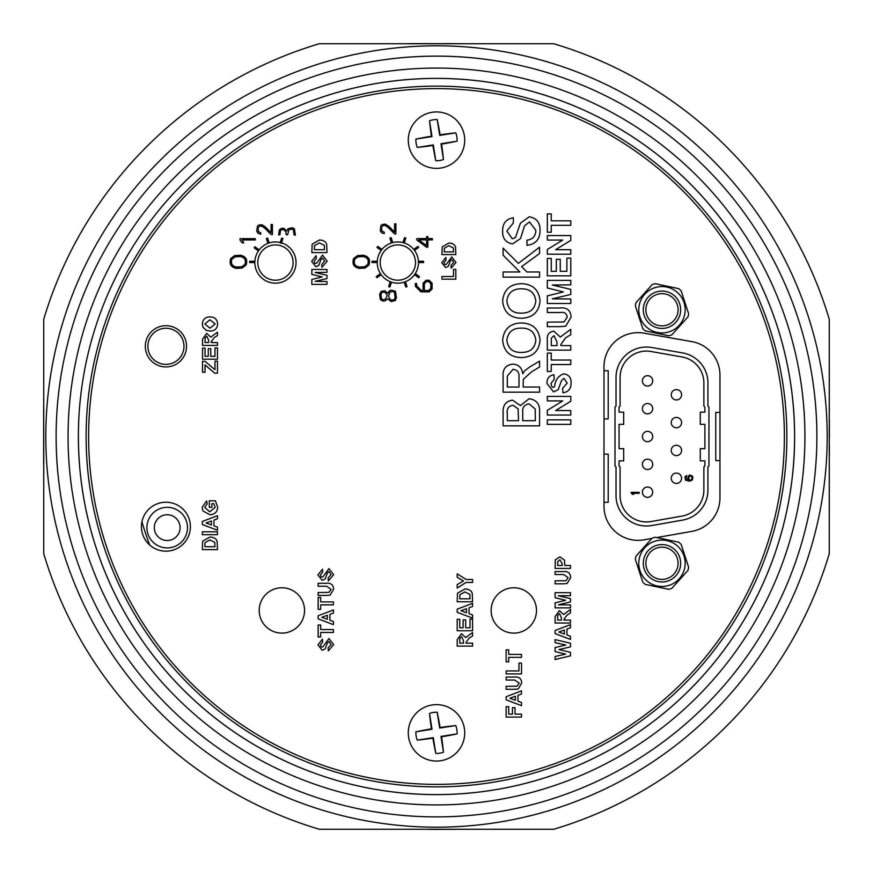 <?xml version="1.0" encoding="UTF-8"?>
<svg xmlns="http://www.w3.org/2000/svg" width="873" height="873" viewBox="0 0 873 873"><rect width="100%" height="100%" fill="white"/><g stroke="black" fill="none" stroke-linecap="round" stroke-linejoin="round"><path stroke-width="1.31" d="M454.898 829.35L429.036 829.35M433.772 829.35L435.136 829.35M441.432 829.35L445.012 829.35M43.65 454.735L43.65 418.265M43.65 439.872L43.65 444.313M43.65 428.217L43.65 432.157M829.35 409.884L829.35 409.208M829.35 436.718L829.35 419.76M829.35 454.942L829.35 445.219M409.361 43.65L464.152 43.737M428.883 43.65L418.156 43.65M434.536 43.65L433.499 43.65M454.844 43.65L444.924 43.65M432.135 704.969A28.22 28.22 0 0 0 408.619 737.216A28.22 28.22 0 0 0 440.865 760.721A28.22 28.22 0 0 0 464.381 728.475A28.22 28.22 0 0 0 432.135 704.969M437.209 712.248A20.603 20.603 0 0 0 429.527 713.448L432.004 729.282L415.919 731.803A20.603 20.603 0 0 0 417.229 740.129L433.314 737.62L435.791 753.443A20.603 20.603 0 0 0 443.473 752.231L440.996 736.408L457.081 733.887A20.603 20.603 0 0 0 455.771 725.561L439.686 728.071L437.209 712.248A43.781 4.572 81.1 0 1 440.101 727.515A43.781 4.572 -8.9 0 1 455.771 725.561M457.081 733.887A43.781 4.572 171.1 0 1 441.563 736.823A43.781 4.572 81.1 0 1 443.473 752.231M435.791 753.443A43.781 4.572 -98.9 0 1 432.899 738.176A43.781 4.572 171.1 0 1 417.229 740.129M415.919 731.803A43.781 4.572 -8.9 0 1 431.437 728.868A43.781 4.572 -98.9 0 1 429.527 713.448M432.004 729.282L431.437 728.868M439.686 728.071L440.101 727.515M440.996 736.408L441.563 736.823M433.314 737.62L432.899 738.176M646.457 347.039A30.435 30.435 0 0 1 651.738 347.498L682.784 352.976A30.435 30.435 0 0 1 707.938 382.941L707.938 406.087L708.952 407.102L708.952 465.942L707.938 466.957L707.938 490.091A30.435 30.435 0 0 1 682.784 520.068L651.738 525.535A30.435 30.435 0 0 1 616.022 495.569L616.022 466.957L615.007 465.942L615.007 407.102L616.022 406.087L616.022 377.474A30.435 30.435 0 0 1 646.457 347.039M619.066 407.102L619.066 412.165L619.066 407.102L620.081 406.087L620.081 377.474A26.376 26.376 0 0 1 651.04 351.492L682.086 356.97A26.376 26.376 0 0 1 703.878 382.941L703.878 406.087L704.893 407.102L704.893 412.165L700.277 412.165L700.277 424.343L704.893 424.343L704.893 448.689L700.277 448.689L700.277 460.868L704.893 460.868L704.893 465.942L704.893 460.868M676.411 399.943A5.173 5.173 0 0 1 671.239 394.771A5.173 5.173 0 0 1 676.411 389.598A5.173 5.173 0 0 1 681.584 394.771A5.173 5.173 0 0 1 676.411 399.943M676.411 427.77A5.173 5.173 0 0 1 671.239 422.597A5.173 5.173 0 0 1 676.411 417.425A5.173 5.173 0 0 1 681.584 422.597A5.173 5.173 0 0 1 676.411 427.77M676.411 455.608A5.173 5.173 0 0 1 671.239 450.435A5.173 5.173 0 0 1 676.411 445.263A5.173 5.173 0 0 1 681.584 450.435A5.173 5.173 0 0 1 676.411 455.608M676.411 483.446A5.173 5.173 0 0 1 671.239 478.262A5.173 5.173 0 0 1 676.411 473.09A5.173 5.173 0 0 1 681.584 478.262A5.173 5.173 0 0 1 676.411 483.446M647.548 386.041A5.173 5.173 0 0 1 642.375 380.857A5.173 5.173 0 0 1 647.548 375.685A5.173 5.173 0 0 1 652.72 380.857A5.173 5.173 0 0 1 647.548 386.041M647.548 413.867A5.173 5.173 0 0 1 642.375 408.695A5.173 5.173 0 0 1 647.548 403.512A5.173 5.173 0 0 1 652.72 408.695A5.173 5.173 0 0 1 647.548 413.867M647.548 441.694A5.173 5.173 0 0 1 642.375 436.522A5.173 5.173 0 0 1 647.548 431.349A5.173 5.173 0 0 1 652.72 436.522A5.173 5.173 0 0 1 647.548 441.694M647.548 469.521A5.173 5.173 0 0 1 642.375 464.349A5.173 5.173 0 0 1 647.548 459.176A5.173 5.173 0 0 1 652.72 464.349A5.173 5.173 0 0 1 647.548 469.521M647.548 497.348A5.173 5.173 0 0 1 642.375 492.176A5.173 5.173 0 0 1 647.548 487.003A5.173 5.173 0 0 1 652.72 492.176A5.173 5.173 0 0 1 647.548 497.348M719.963 460.617L715.751 460.617L715.751 412.427L719.963 412.427M603.996 370.73L608.208 370.73L608.208 418.92L603.996 418.92M603.996 454.124L608.208 454.124L608.208 502.313L603.996 502.313M619.066 412.165L623.682 412.165L623.682 424.343L619.066 424.343L619.066 448.689L623.682 448.689L623.682 460.868L619.066 460.868L619.066 465.942L620.081 466.957L620.081 495.569A26.376 26.376 0 0 0 651.04 521.541L682.086 516.063A26.376 26.376 0 0 0 703.878 490.091L703.878 466.957L704.893 465.942M704.893 407.102L704.893 412.165M704.893 424.343L704.893 448.689M619.066 465.942L619.066 460.868M619.066 448.689L619.066 424.343M688.437 475.916L689.812 475.076L692.234 475.916L692.922 477.607L692.234 480.139L689.474 481.154L685.501 480.139L684.978 476.931L686.702 475.414L685.84 479.124L688.601 480.314L687.738 478.448L688.437 475.916M631.037 492.317L639.156 492.317L639.156 493.332L632.423 493.332L633.623 494.347L632.248 494.347L631.037 492.317M689.124 476.418L690.51 475.916L691.885 476.931L692.06 478.622L691.023 479.975L689.474 479.975L688.775 479.124L689.124 476.418M165.925 364.368A18.06 18.06 0 0 1 147.864 346.308A18.06 18.06 0 0 1 165.925 328.248A18.06 18.06 0 0 1 183.985 346.308A18.06 18.06 0 0 1 165.925 364.368M257.786 262.555A17.656 17.656 0 0 0 275.442 280.211A17.656 17.656 0 0 0 293.099 262.555A17.656 17.656 0 0 0 275.442 244.909A17.656 17.656 0 0 0 257.786 262.555M380.192 262.555A17.656 17.656 0 0 0 397.848 280.211A17.656 17.656 0 0 0 415.493 262.555A17.656 17.656 0 0 0 397.848 244.909A17.656 17.656 0 0 0 380.192 262.555M180.089 527.619A12.888 12.888 0 0 0 167.201 514.743A12.888 12.888 0 0 0 154.325 527.619A12.888 12.888 0 0 0 167.201 540.507A12.888 12.888 0 0 0 180.089 527.619M167.201 547.917A20.286 20.286 0 0 1 146.915 527.619A20.286 20.286 0 0 1 167.201 507.333A20.286 20.286 0 0 1 187.499 527.619A20.286 20.286 0 0 1 167.201 547.917M354.765 259.205A7.933 7.933 0 0 0 354.765 264.399L356.38 266.036L359.13 267.073L364.619 266.778L367.773 264.399A7.933 7.933 0 0 0 367.773 259.205L366.158 257.568L363.408 256.542L357.908 256.837L354.765 259.205M353.008 261.802A9.243 9.243 0 0 0 353.598 265.043L355.638 267.149L358.978 268.393L365.067 268.022L368.941 265.043A9.243 9.243 0 0 0 368.941 258.572L366.9 256.466L363.561 255.222L357.472 255.593L353.598 258.572A9.243 9.243 0 0 0 353.008 261.802M231.912 259.205A7.933 7.933 0 0 0 231.912 264.399L233.528 266.036L236.277 267.073L241.766 266.778L244.92 264.399A7.933 7.933 0 0 0 244.92 259.205L243.305 257.568L240.555 256.542L235.055 256.837L231.912 259.205M230.156 261.802A9.243 9.243 0 0 0 230.745 265.043L232.785 267.149L236.125 268.393L242.214 268.022L246.088 265.043A9.243 9.243 0 0 0 246.088 258.572L244.047 256.466L240.708 255.222L234.619 255.593L230.745 258.572A9.243 9.243 0 0 0 230.156 261.802M377.234 262.555A20.614 20.614 0 0 0 397.848 283.168A20.614 20.614 0 0 0 418.462 262.555A20.614 20.614 0 0 0 397.848 241.941A20.614 20.614 0 0 0 377.234 262.555M280.244 242.508A20.614 20.614 0 0 0 254.829 262.555A20.614 20.614 0 0 0 275.442 283.168A20.614 20.614 0 0 0 281.51 242.858M491.128 610.445A22.676 22.676 0 0 0 513.804 633.121A22.676 22.676 0 0 0 536.48 610.445A22.676 22.676 0 0 0 513.804 587.769A22.676 22.676 0 0 0 491.128 610.445M259.205 610.445A22.676 22.676 0 0 0 281.881 633.121A22.676 22.676 0 0 0 304.557 610.445A22.676 22.676 0 0 0 281.881 587.769A22.676 22.676 0 0 0 259.205 610.445M141.448 526.692A24.477 24.477 0 0 0 165.925 551.169A24.477 24.477 0 0 0 190.401 526.692A24.477 24.477 0 0 0 165.925 502.215A24.477 24.477 0 0 0 141.448 526.692M145.311 346.308A20.614 20.614 0 0 0 165.925 366.922A20.614 20.614 0 0 0 186.538 346.308A20.614 20.614 0 0 0 165.925 325.694A20.614 20.614 0 0 0 145.311 346.308M784.38 436.5A347.88 347.88 0 0 0 436.5 88.62A347.88 347.88 0 0 0 88.62 436.5A347.88 347.88 0 0 0 436.5 784.38A347.88 347.88 0 0 0 784.38 436.5M656.791 537.561L691.853 531.384A34.014 34.014 0 0 0 719.963 497.883L719.963 375.117A34.014 34.014 0 0 0 691.853 341.616L643.925 333.17A34.014 34.014 0 0 0 603.996 366.671L603.996 506.329A34.014 34.014 0 0 0 643.925 539.83L651.924 538.423M286.224 233.146L286.224 234.728L287.654 234.728L288.941 229.795L291.888 229.053L293.361 229.795L294.092 234.935L295.412 235.153L294.43 228.857L292.193 227.744L287.959 228.813L286.901 231.039L283.79 228.322L281.575 228.322L279.371 229.795L278.629 234.946L279.949 234.728L280.517 230.505L281.892 229.632L283.474 229.632L285.58 231.236L286.224 234.728M254.698 262.555A20.745 20.745 0 0 1 254.741 261.245L249.678 261.245L249.678 262.555L254.698 262.555M258.19 250.769A20.745 20.745 0 0 1 258.997 249.733L254.905 246.753L254.13 247.823L258.19 250.769M267.88 243.24A20.745 20.745 0 0 1 269.135 242.869L267.575 238.056L266.32 238.46L267.88 243.24M280.124 242.869A20.745 20.745 0 0 1 281.39 243.24L282.939 238.46L281.684 238.056L280.124 242.869M271.088 224.459L271.088 232.687L265.174 226.762L261.933 224.765L258.779 225.07L257.437 226.107L256.738 231.389L258.201 233.429L260.743 234.193L260.743 232.807L258.397 231.574L257.971 227.962L259.783 226.031L261.474 226.031L264.519 227.962L271.176 234.586L272.409 234.586L272.409 224.459L271.088 224.459M255.276 238.635L240.042 238.635L240.042 239.944L242.105 242.858L243.763 242.858L242.072 239.944L255.276 239.944L255.276 238.635M377.103 262.555A20.745 20.745 0 0 1 377.147 261.245L372.073 261.245L372.073 262.555L377.103 262.555M381.065 274.755A20.745 20.745 0 0 1 380.322 273.664L376.23 276.643L376.994 277.701L381.065 274.755M391.431 282.285A20.745 20.745 0 0 1 390.198 281.837L388.627 286.66L389.882 287.064L391.431 282.285M381.065 250.365A20.745 20.745 0 0 1 381.872 249.329L377.769 246.35L376.994 247.408L381.065 250.365M391.431 242.825A20.745 20.745 0 0 1 392.697 242.465L391.137 237.642L389.882 238.045L391.431 242.825M405.498 281.837A20.745 20.745 0 0 1 404.254 282.285L405.814 287.064L407.058 286.66L405.498 281.837M413.824 249.329A20.745 20.745 0 0 1 414.631 250.365L418.691 247.408L417.916 246.35L413.824 249.329M415.373 273.664A20.745 20.745 0 0 1 414.631 274.755L418.691 277.701L419.466 276.643L415.373 273.664M418.549 261.245A20.745 20.745 0 0 1 418.593 262.555L423.612 262.555L423.612 261.245L418.549 261.245M402.988 242.465A20.745 20.745 0 0 1 404.254 242.825L405.814 238.045L404.559 237.642L402.988 242.465M389.194 298.064L391.41 300.279L394.356 299.537L395.087 297.333L394.356 292.182L392.883 291.451L389.936 292.182L388.649 295.86L389.194 298.064M387.732 298.806L391.104 301.589L395.425 300.465L396.407 297.54L395.425 291.255L391.093 290.131L388.954 291.2L387.896 293.437L384.786 290.709L381.097 291.451L379.624 294.387L380.366 299.537L382.57 301.01L384.786 301.01L387.732 298.806M387.219 295.543L385.473 292.531L382.887 292.029L381.697 292.706L380.944 294.605L381.512 298.828L382.887 299.701L385.473 299.199L387.219 295.543M394.585 223.859L394.585 232.087L388.671 226.162L385.43 224.154L382.276 224.47L380.934 225.507L380.235 230.778L381.697 232.829L384.24 233.593L384.24 232.207L381.894 230.974L381.468 227.351L383.28 225.43L384.971 225.43L388.016 227.351L394.672 233.975L395.906 233.975L395.906 223.859L394.585 223.859M427.879 246.95L427.879 239.868L432.386 239.868L432.386 238.58L427.879 238.58L427.879 236.648L426.591 236.648L426.591 238.58L416.923 238.58L416.541 239.737L426.842 247.463L427.879 246.95M418.854 239.868L426.591 245.662L426.591 239.868L418.854 239.868M429.145 291.833L432.102 288.887L432.102 283.201L429.145 280.255L426.035 280.255L423.078 283.201L423.078 290.545L421.408 290.545L416.639 285.777L416.639 283.474L415.352 283.474L415.352 286.311L420.884 291.833L429.145 291.833M430.804 288.352L430.804 283.736L428.61 281.543L426.57 281.543L424.365 283.736L424.365 290.545L428.61 290.545L430.804 288.352M217.464 361.116L217.464 373.175L214.78 373.175L205.024 364.936L205.024 372.214L202.536 372.214L202.536 361.313L205.024 361.313L214.976 369.705L214.976 361.116L217.464 361.116M217.464 347.912L217.464 359.207L202.536 359.207L202.536 348.098L205.024 348.098L205.024 356.337L208.276 356.337L208.276 348.676L210.764 348.676L210.764 356.337L214.976 356.337L214.976 347.912L217.464 347.912M217.464 342.554L217.464 345.424L202.536 345.424L202.536 339.161L206.672 333.366L210.775 337.109L217.464 332.22L217.464 335.57L214.071 337.698L211.146 341.91L211.146 342.554L217.464 342.554M208.658 342.554L208.658 340.241L206.803 336.236L205.068 337.829L205.024 342.554L208.658 342.554M217.65 323.959C217.301 328.586 214.78 330.954 210.087 331.063L206.29 330.398L202.929 327.157L202.34 324.003C202.722 319.365 205.286 316.997 210.022 316.899C214.725 316.997 217.268 319.343 217.65 323.959M209.989 328.193L215.162 323.97L209.946 319.78L204.828 323.97L209.989 328.193M472.577 643.161L472.577 646.118L457.201 646.118L457.201 639.658L461.457 633.7L465.691 637.552L472.577 632.51L472.577 635.97L469.085 638.152L466.073 642.495L466.073 643.161L472.577 643.161M463.508 643.161L463.508 640.782L461.599 636.657L459.809 638.294L459.765 643.161L463.508 643.161M472.577 619.11L472.577 630.743L457.201 630.743L457.201 619.306L459.765 619.306L459.765 627.785L463.116 627.785L463.116 619.895L465.68 619.895L465.68 627.785L470.012 627.785L470.012 619.11L472.577 619.11M457.201 609.168L472.577 603.33L472.577 606.473L469.03 607.761L469.03 613.664L472.577 614.963L472.577 618.117L457.201 612.311L457.201 609.168M466.466 612.737L466.466 608.71L460.944 610.729L466.466 612.737M472.577 601.759L457.201 601.759L457.496 593.204L465.036 588.937L468.31 589.406L471.027 591.043L472.249 593.214L472.577 601.759M459.765 598.802L470.012 598.802L469.87 594.393L464.894 591.894L459.907 594.655L459.765 598.802M472.577 579.476L472.577 582.433L466.106 582.433L457.201 588.053L457.201 584.594L463.53 580.96L457.201 577.315L457.201 573.856L466.127 579.476L472.577 579.476M521.519 714.136L521.519 717.093L506.144 717.093L506.144 706.65L508.708 706.65L508.708 714.136L512.451 714.136L512.451 707.632L515.015 707.632L515.015 714.136L521.519 714.136M506.144 696.709L521.519 690.87L521.519 694.013L517.973 695.301L517.973 701.205L521.519 702.503L521.519 705.657L506.144 699.84L506.144 696.709M515.408 700.277L515.408 696.239L509.887 698.269L515.408 700.277M514.317 689.299L506.144 689.299L506.144 686.342L517.067 686.222L519.162 683.09L514.666 680.023L506.144 680.023L506.144 677.066L514.186 677.066C518.911 676.51 521.421 678.485 521.727 683.002L518.202 688.993L514.317 689.299M521.519 663.076L521.519 673.912L506.144 673.912L506.144 670.955L518.966 670.955L518.966 663.076L521.519 663.076M521.519 654.401L521.519 657.358L508.708 657.358L508.708 661.887L506.144 661.887L506.144 649.861L508.708 649.861L508.708 654.401L521.519 654.401M570.473 652.317L570.473 655.841L555.097 659.519L555.097 656.496L565.66 654.106L555.097 651.574L555.097 647.537L565.835 645.027L555.097 642.648L555.097 639.614L570.473 643.226L570.473 646.882L558.971 649.567L570.473 652.317M555.097 630.47L570.473 624.621L570.473 627.763L566.926 629.062L566.926 634.966L570.473 636.253L570.473 639.418L555.097 633.602L555.097 630.47M564.362 634.038L564.362 630L558.84 632.019L564.362 634.038M570.473 620.092L570.473 623.049L555.097 623.049L555.097 616.6L559.353 610.631L563.587 614.483L570.473 609.441L570.473 612.901L566.981 615.083L563.969 619.426L563.969 620.092L570.473 620.092M561.404 620.092L561.404 617.713L559.495 613.588L557.705 615.225L557.661 620.092L561.404 620.092M570.473 604.913L570.473 607.87L555.097 607.87L555.097 602.861L565.584 600.275L555.097 597.689L555.097 592.691L570.473 592.691L570.473 595.648L558.36 595.746L570.473 598.627L570.473 601.923L558.36 604.814L570.473 604.913M563.26 583.819L555.097 583.819L555.097 580.851L566.01 580.731L568.105 577.61L563.62 574.543L555.097 574.543L555.097 571.586L563.14 571.586C567.854 571.029 570.364 573.004 570.669 577.522L567.144 583.513L563.26 583.819M570.473 565.475L570.473 568.432L555.097 568.432L555.326 559.866L559.866 556.799L564.536 560.226L564.755 565.475L570.473 565.475M557.661 565.475L562.19 565.475L562.19 563.707L559.909 559.757L557.76 561.579L557.661 565.475M333.617 644.623L328.324 650.887L328.139 647.952L331.074 644.547L328.968 641.48L327.375 642.921L325.214 648.89L322.17 650.298L317.947 644.852L322.453 639.134L322.65 642.07L320.489 644.82L321.035 646.882L322.868 646.904L328.935 638.545L333.617 644.623M333.421 629.531L333.421 632.467L320.686 632.467L320.686 636.974L318.143 636.974L318.143 625.024L320.686 625.024L320.686 629.531L333.421 629.531M318.143 615.749L333.421 609.943L333.421 613.053L329.896 614.341L329.896 620.212L333.421 621.5L333.421 624.631L318.143 618.859L318.143 615.749M327.353 619.284L327.353 615.279L321.864 617.287L327.353 619.284M333.421 601.912L333.421 604.847L320.686 604.847L320.686 609.354L318.143 609.354L318.143 597.405L320.686 597.405L320.686 601.912L333.421 601.912M326.262 595.441L318.143 595.441L318.143 592.505L328.99 592.385L331.074 589.275L326.611 586.23L318.143 586.23L318.143 583.295L326.131 583.295C330.823 582.738 333.322 584.703 333.617 589.188L330.125 595.146L326.262 595.441M333.617 574.685L328.324 580.949L328.139 578.002L331.074 574.598L328.968 571.542L327.375 572.972L325.214 578.941L322.17 580.359L317.947 574.914L322.453 569.185L322.65 572.131L320.489 574.87L321.035 576.933L322.868 576.966L328.935 568.596L333.617 574.685M518.529 420.699L518.104 408.804L513.008 405.268C508.49 406 506.591 408.826 507.311 413.758L507.311 420.699L518.529 420.699M539.579 412.154L539.579 425.849L503.099 425.849L503.099 412.187C502.783 405.225 505.936 401.209 512.549 400.129L520.406 405.596L529.125 398.721C536.589 399.801 540.071 404.275 539.579 412.154M535.367 420.699L535.193 408.957L529.049 403.872C524.302 404.614 522.196 407.549 522.741 412.667L522.741 420.699L535.367 420.699M539.579 387.034L539.579 392.173L503.099 392.173L503.099 376.35C502.575 368.995 505.86 364.925 512.931 364.117C518.748 364.63 522.021 367.849 522.741 373.786L524.542 370.96L529.507 367.107L539.579 361.127L539.579 367.02L531.875 371.571L523.374 379.231L523.211 381.763L523.211 387.034L539.579 387.034M518.999 387.034L518.999 377.256C519.413 372.585 517.427 369.923 513.04 369.257L507.311 376.154L507.311 387.034L518.999 387.034M540.049 340.263C538.99 351.175 532.912 356.937 521.814 357.57C510.17 357.384 503.776 351.601 502.63 340.241C503.765 329.099 510.018 323.337 521.399 322.955C532.737 323.359 538.957 329.132 540.049 340.263M521.879 352.419C530.173 352.343 534.833 348.305 535.836 340.284C534.745 332.078 529.922 328.019 521.356 328.106C512.822 328.03 507.988 332.067 506.842 340.208C507.977 348.709 512.997 352.779 521.879 352.419M540.049 300.978C538.99 311.89 532.912 317.652 521.814 318.285C510.17 318.099 503.776 312.316 502.63 300.956C503.765 289.814 510.018 284.052 521.399 283.67C532.737 284.074 538.957 289.847 540.049 300.978M521.879 313.134C530.173 313.058 534.833 309.02 535.836 300.999C534.745 292.793 529.922 288.734 521.356 288.821C512.822 288.745 507.988 292.782 506.842 300.923C507.977 309.424 512.997 313.494 521.879 313.134M539.579 271.983L539.579 277.123L503.099 277.123L503.099 271.983L519.904 271.983L503.099 255.178L503.099 248.128L518.344 263.373L539.579 247.19L539.579 253.53L521.607 266.636L526.954 271.983L539.579 271.983M540.049 230.046C540.125 239.126 535.76 244.222 526.954 245.324L526.954 240.184C532.705 239.442 535.673 236.147 535.836 230.276L529.475 221.938L524.542 225.823L520.504 238.536L512.615 243.916C505.816 242.727 502.488 238.504 502.63 231.258C502.466 223.51 506.045 219.003 513.389 217.726L513.389 222.877L506.842 231.05L512.287 238.776L515.506 237.467L520.406 223.128L529.224 216.799C536.426 218.032 540.038 222.44 540.049 230.046M570.778 419.858L570.778 424.365L547.327 424.365L547.327 419.858L570.778 419.858M570.778 410.528L570.778 415.046L547.327 415.046L547.327 410.332L562.736 400.914L547.327 400.914L547.327 396.407L570.778 396.407L570.778 401.253L555.61 410.528L570.778 410.528M571.084 383.182C571.106 388.747 568.399 391.955 562.965 392.795L562.659 388.289L567.177 383.061L563.936 378.358L561.503 380.563L558.185 389.729L553.504 391.89L547.033 383.531C546.836 378.456 549.139 375.532 553.94 374.757L554.246 379.264L550.939 383.476L551.769 386.641L553.187 387.383L554.584 386.684C555.25 379.951 558.349 375.674 563.893 373.851C568.923 374.713 571.324 377.823 571.084 383.182M570.778 360.025L570.778 364.532L551.234 364.532L551.234 371.451L547.327 371.451L547.327 353.107L551.234 353.107L551.234 360.025L570.778 360.025M570.778 345.588L570.778 350.106L547.327 350.106L547.327 340.263C546.727 334.97 548.899 331.936 553.831 331.162L560.28 337.043L570.778 329.361L570.778 334.632L565.453 337.96L560.859 344.584L560.859 345.588L570.778 345.588M556.952 345.588L556.952 341.965L554.028 335.669L551.31 338.178L551.234 345.588L556.952 345.588M559.789 326.655L547.327 326.655L547.327 322.137L563.98 321.962L567.177 317.194C566.741 313.385 564.46 311.825 560.324 312.523L547.327 312.523L547.327 308.016L559.593 308.016C566.795 307.154 570.626 310.166 571.084 317.052L565.715 326.196L559.789 326.655M570.778 298.992L570.778 303.498L547.327 303.498L547.327 295.871L563.325 291.931L547.327 287.981L547.327 280.353L570.778 280.353L570.778 284.86L552.314 285.013L570.778 289.41L570.778 294.441L552.314 298.839L570.778 298.992M570.778 258.102L570.778 275.846L547.327 275.846L547.327 258.408L551.234 258.408L551.234 271.328L556.352 271.328L556.352 259.303L560.259 259.303L560.259 271.328L566.872 271.328L566.872 258.102L570.778 258.102M570.778 249.689L570.778 254.196L547.327 254.196L547.327 249.482L562.736 240.064L547.327 240.064L547.327 235.557L570.778 235.557L570.778 240.402L555.61 249.689L570.778 249.689M570.778 220.825L570.778 225.332L551.234 225.332L551.234 232.251L547.327 232.251L547.327 213.907L551.234 213.907L551.234 220.825L570.778 220.825M217.464 549.619L202.34 549.619L202.634 541.216L210.044 537.026L213.263 537.484L215.937 539.099L217.137 541.227L217.464 549.619M204.86 546.716L214.944 546.716L214.802 542.384L209.913 539.929L205.013 542.646L204.86 546.716M217.464 531.788L217.464 534.702L202.34 534.702L202.34 531.788L217.464 531.788M202.34 521.443L217.464 515.703L217.464 518.78L213.972 520.057L213.972 525.862L217.464 527.139L217.464 530.238L202.34 524.52L202.34 521.443M211.452 524.946L211.452 520.985L206.028 522.971L211.452 524.946M211.844 503.688L211.844 507.366L209.324 507.366L209.324 500.775L215.391 500.775L217.661 507.158C217.344 511.993 214.736 514.513 209.847 514.732L202.896 510.891L202.154 507.322L206.606 500.971L207.185 503.874L204.675 507.366L209.727 511.829L215.14 507.366L213.809 503.688L211.844 503.688M326.982 281.488L326.982 284.391L311.857 284.391L311.857 279.469L322.17 276.927L311.857 274.384L311.857 269.462L326.982 269.462L326.982 272.365L315.077 272.463L326.982 275.301L326.982 278.552L315.077 281.39L326.982 281.488M327.179 261.125L321.941 267.324L321.744 264.421L324.658 261.049L322.563 258.015L320.991 259.434L318.852 265.348L315.84 266.745L311.661 261.354L316.124 255.691L316.31 258.594L314.182 261.311L314.716 263.362L316.539 263.384L322.541 255.102L327.179 261.125M326.982 252.581L311.857 252.581L312.141 244.167L319.562 239.977L322.781 240.435L325.454 242.05L326.655 244.178L326.982 252.581M314.378 249.678L324.461 249.678L324.32 245.346L319.42 242.89L314.52 245.608L314.378 249.678M455.826 269.375L455.826 279.174L441.934 279.174L441.934 276.501L453.513 276.501L453.513 269.375L455.826 269.375M456.001 262.435L451.199 268.131L451.014 265.457L453.687 262.358L451.767 259.576L450.326 260.885L448.362 266.309L445.59 267.596L441.76 262.642L445.852 257.437L446.027 260.11L444.073 262.609L444.564 264.486L446.234 264.508L451.745 256.902L456.001 262.435M455.826 254.589L441.934 254.589L442.196 246.863L449.017 243.01L451.974 243.436L454.429 244.92L455.531 246.873L455.826 254.589M444.248 251.915L453.513 251.915L453.382 247.943L448.886 245.684L444.379 248.183L444.248 251.915M635.348 305.801A26.932 26.932 0 0 1 636.013 302.604L652.087 284.707A26.932 26.932 0 0 1 655.187 283.692L678.725 288.657A26.932 26.932 0 0 1 681.147 290.84L688.611 313.713A26.932 26.932 0 0 1 687.946 316.899L671.872 334.796A26.932 26.932 0 0 1 668.773 335.81L645.234 330.845A26.932 26.932 0 0 1 642.812 328.663L635.348 305.801M639.287 304.961A23.189 23.189 0 0 1 666.765 287.064A23.189 23.189 0 0 1 684.672 314.542A23.189 23.189 0 0 1 657.194 332.449A23.189 23.189 0 0 1 639.287 304.961M680.263 313.614A18.682 18.682 0 0 1 658.122 328.03A18.682 18.682 0 0 1 643.696 305.899A18.682 18.682 0 0 1 665.837 291.473A18.682 18.682 0 0 1 680.263 313.614M646.216 306.423A16.107 16.107 0 0 0 658.657 325.509A16.107 16.107 0 0 0 677.743 313.08A16.107 16.107 0 0 0 665.302 293.994A16.107 16.107 0 0 0 646.216 306.423M635.348 559.331A26.932 26.932 0 0 1 636.013 556.134L652.087 538.237A26.932 26.932 0 0 1 655.187 537.222L678.725 542.198A26.932 26.932 0 0 1 681.147 544.37L688.611 567.243A26.932 26.932 0 0 1 687.946 570.429L671.872 588.326A26.932 26.932 0 0 1 668.773 589.34L645.234 584.375A26.932 26.932 0 0 1 642.812 582.193L635.348 559.331M639.287 558.491A23.189 23.189 0 0 1 666.765 540.594A23.189 23.189 0 0 1 684.672 568.072A23.189 23.189 0 0 1 657.194 585.979A23.189 23.189 0 0 1 639.287 558.491M680.263 567.144A18.682 18.682 0 0 1 658.122 581.56A18.682 18.682 0 0 1 643.696 559.429A18.682 18.682 0 0 1 665.837 545.003A18.682 18.682 0 0 1 680.263 567.144M646.216 559.953A16.107 16.107 0 0 0 658.657 579.039A16.107 16.107 0 0 0 677.743 566.61A16.107 16.107 0 0 0 665.302 547.524A16.107 16.107 0 0 0 646.216 559.953M43.65 409.208L43.65 463.792M829.263 436.5L829.263 319.278A409.884 409.884 0 0 0 553.722 43.737L319.278 43.737A409.884 409.884 0 0 0 43.737 319.278L43.737 553.722A409.884 409.884 0 0 0 319.278 829.263L553.722 829.263A409.884 409.884 0 0 0 829.263 553.722L829.263 436.5M432.135 112.279A28.22 28.22 0 0 0 408.619 144.525A28.22 28.22 0 0 0 440.865 168.031A28.22 28.22 0 0 0 464.381 135.784A28.22 28.22 0 0 0 432.135 112.279M437.209 119.557A20.603 20.603 0 0 0 429.527 120.769L432.004 136.592L415.919 139.113A20.603 20.603 0 0 0 417.229 147.439L433.314 144.929L435.791 160.752A20.603 20.603 0 0 0 443.473 159.552L440.996 143.718L457.081 141.197A20.603 20.603 0 0 0 455.771 132.871L439.686 135.38L437.209 119.557A43.781 4.572 81.1 0 1 440.101 134.824A43.781 4.572 -8.9 0 1 455.771 132.871M457.081 141.197A43.781 4.572 171.1 0 1 441.563 144.132A43.781 4.572 81.1 0 1 443.473 159.552M435.791 160.752A43.781 4.572 -98.9 0 1 432.899 145.485A43.781 4.572 171.1 0 1 417.229 147.439M415.919 139.113A43.781 4.572 -8.9 0 1 431.437 136.177A43.781 4.572 -98.9 0 1 429.527 120.769M432.004 136.592L431.437 136.177M439.686 135.38L440.101 134.824M440.996 143.718L441.563 144.132M433.314 144.929L432.899 145.485M141.939 521.77A306.652 306.652 0 0 0 149.687 545.014M56.123 436.5A380.377 380.377 0 0 1 436.5 56.123A380.377 380.377 0 0 1 816.877 436.5A380.377 380.377 0 0 1 436.5 816.877A380.377 380.377 0 0 1 56.123 436.5M45.811 436.5A390.689 390.689 0 0 1 436.5 45.811A390.689 390.689 0 0 1 827.189 436.5A390.689 390.689 0 0 1 436.5 827.189A390.689 390.689 0 0 1 45.811 436.5M78.384 436.5A358.116 358.116 0 0 1 436.5 78.384A358.116 358.116 0 0 1 794.616 436.5A358.116 358.116 0 0 1 436.5 794.616A358.116 358.116 0 0 1 78.384 436.5A358.094 358.094 0 0 1 436.5 78.406A358.094 358.094 0 0 1 794.594 436.5A358.094 358.094 0 0 1 436.5 794.594A358.094 358.094 0 0 1 78.406 436.5M68.072 436.5A368.428 368.428 0 0 1 436.5 68.072A368.428 368.428 0 0 1 804.928 436.5A368.428 368.428 0 0 1 436.5 804.928A368.428 368.428 0 0 1 68.072 436.5M786.868 436.5A350.368 350.368 0 0 1 436.5 786.868A350.368 350.368 0 0 1 86.132 436.5A350.368 350.368 0 0 1 436.5 86.132A350.368 350.368 0 0 1 786.868 436.5"/></g></svg>
